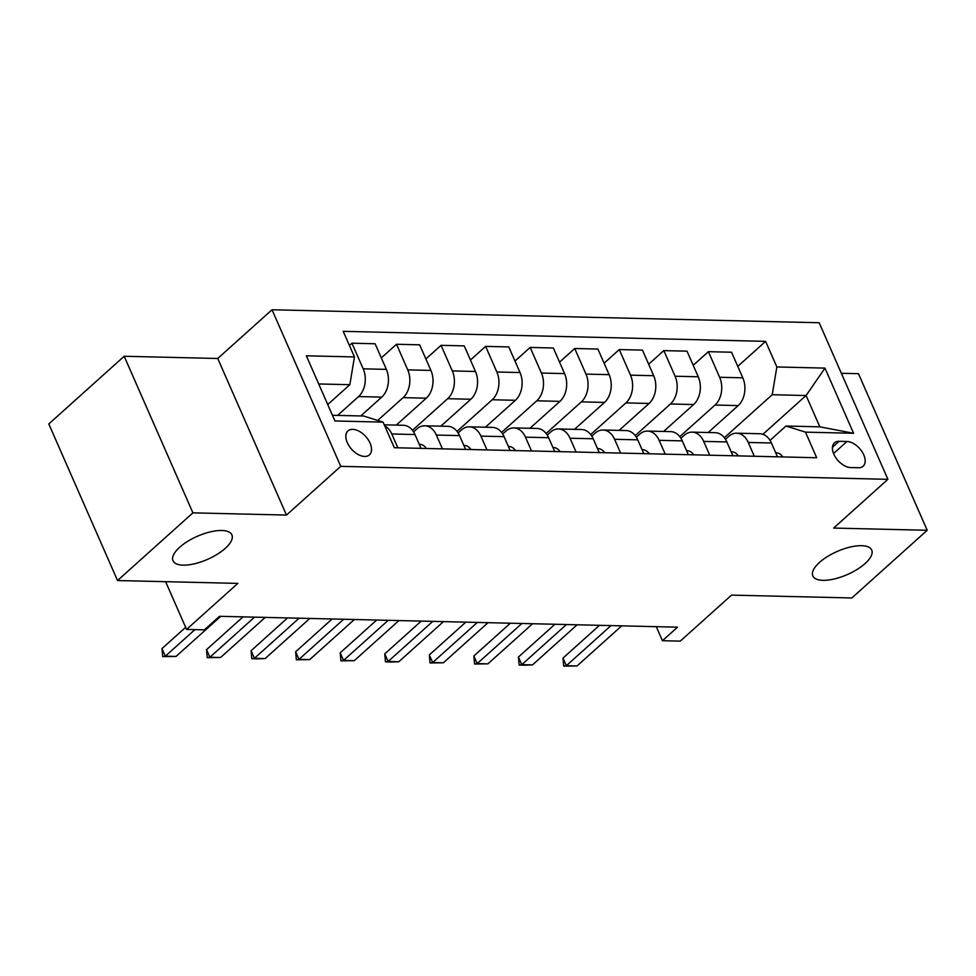 <?xml version="1.0" encoding="UTF-8"?>
<svg xmlns="http://www.w3.org/2000/svg" width="976" height="976" viewBox="0 0 976 976"><rect width="100%" height="100%" fill="white"/><g stroke="black" fill="none" stroke-linecap="round" stroke-linejoin="round"><path stroke-width="1.46" d="M225.273 548.366A32.159 12.615 -23.7 0 1 194.614 563.75A32.159 12.615 -23.7 0 1 173.008 560.749A32.159 12.615 -23.7 0 1 179.645 547.28A32.159 12.615 -23.7 0 1 210.304 531.883A32.159 12.615 -23.7 0 1 231.898 534.897A32.159 12.615 -23.7 0 1 225.273 548.366M865.09 563.542A32.159 12.615 -23.7 0 1 834.431 578.939A32.159 12.615 -23.7 0 1 812.837 575.925A32.159 12.615 -23.7 0 1 819.462 562.457A32.159 12.615 -23.7 0 1 850.133 547.072A32.159 12.615 -23.7 0 1 871.727 550.074A32.159 12.615 -23.7 0 1 865.09 563.542M364.634 456.439A16.08 9.504 48.1 0 0 369.428 454.853A16.08 9.504 48.1 0 0 368.233 439.749A16.08 9.504 48.1 0 0 352.739 429.355A16.08 9.504 48.1 0 0 347.944 430.928A16.08 9.504 48.1 0 0 349.14 446.032A16.08 9.504 48.1 0 0 364.634 456.439M124.184 356.264L48.8 423.95L117.535 580.537L192.919 512.851L286.48 515.072L340.758 466.345L272.023 309.758L217.746 358.485L124.184 356.264L192.919 512.851M340.758 466.345L887.904 479.326L819.169 322.739L272.023 309.758M887.904 479.326L833.638 528.065L927.2 530.285L858.465 373.686L841.361 373.283M927.2 530.285L851.816 597.971L731.524 595.116L680.26 641.134L662.436 640.72L677.515 627.178L219.478 616.307L204.399 629.849L186.575 629.422L237.839 583.392L117.535 580.537M846.961 441.494L839.116 441.311A15.579 9.211 48.1 0 0 834.468 442.836A15.579 9.211 48.1 0 0 835.627 457.476A15.579 9.211 48.1 0 0 850.645 467.553L858.477 467.736A15.579 9.211 48.1 0 0 863.126 466.211A15.579 9.211 48.1 0 0 861.967 451.571A15.579 9.211 48.1 0 0 846.961 441.494L833.565 453.535M776.859 366.964L824.976 368.111L853.585 433.283L805.468 432.136L785.973 426.036L819.84 426.841L806.091 395.524L772.223 394.719L776.859 366.964L765.611 341.356L343.223 331.34L354.459 356.935L349.835 384.703L318.701 383.958M332.45 415.276L363.584 416.02L383.068 422.12L394.316 447.716L816.705 457.744L805.468 432.136M383.068 422.12L334.951 420.973L306.342 355.801L354.459 356.935M165.627 581.684L186.575 629.422M656.275 626.677L662.436 640.72M762.915 434.296L806.091 395.524L824.976 368.111M785.973 426.036L770.027 440.359M442.409 448.862L436.357 435.052A20.093 14.164 -88.6 0 0 424.767 425.792A20.093 14.164 -88.6 0 0 416.862 428.952L413.58 431.904M486.975 449.912L480.912 436.113A20.093 14.164 -88.6 0 0 469.322 426.841A20.093 14.164 -88.6 0 0 461.416 430.013L458.134 432.954M531.53 450.973L525.466 437.163A20.093 14.164 -88.6 0 0 513.876 427.903A20.093 14.164 -88.6 0 0 505.971 431.063L502.689 434.015M576.084 452.034L570.021 438.224A20.093 14.164 -88.6 0 0 558.431 428.964A20.093 14.164 -88.6 0 0 550.525 432.124L547.243 435.076M620.638 453.084L614.575 439.285A20.093 14.164 -88.6 0 0 602.997 430.013A20.093 14.164 -88.6 0 0 595.079 433.185L591.798 436.126M665.193 454.145L659.129 440.335A20.093 14.164 -88.6 0 0 647.552 431.075A20.093 14.164 -88.6 0 0 639.646 434.235L636.352 437.187M709.747 455.206L703.684 441.396A20.093 14.164 -88.6 0 0 692.106 432.136A20.093 14.164 -88.6 0 0 684.2 435.296L680.906 438.248M754.302 456.256L748.25 442.457A20.093 14.164 -88.6 0 0 736.66 433.185A20.093 14.164 -88.6 0 0 728.755 436.357L725.473 439.298M724.351 437.712L772.223 394.719M708.186 432.514L738.173 405.589A20.093 14.164 -88.6 0 0 742.809 377.822L731.561 352.226L708.393 351.677L693.216 365.305M679.796 436.65L715.005 405.04A20.093 14.164 -88.6 0 0 719.629 377.273L708.393 351.677M663.631 431.453L693.619 404.528A20.093 14.164 -88.6 0 0 698.243 376.773L687.006 351.165L663.839 350.616L648.662 364.243M635.242 435.589L670.451 403.979A20.093 14.164 -88.6 0 0 675.075 376.224L663.839 350.616M619.077 430.404L649.064 403.466A20.093 14.164 -88.6 0 0 653.688 375.711L642.452 350.103L619.284 349.554L604.107 363.194M590.687 434.54L625.897 402.917A20.093 14.164 -88.6 0 0 630.52 375.162L619.284 349.554M574.522 429.342L604.51 402.417A20.093 14.164 -88.6 0 0 609.134 374.65L597.898 349.054L574.73 348.505L559.553 362.133M546.133 433.478L581.342 401.868A20.093 14.164 -88.6 0 0 585.966 374.101L574.73 348.505M529.968 428.281L559.956 401.356A20.093 14.164 -88.6 0 0 564.579 373.601L553.343 347.993L530.175 347.444L514.986 361.071M501.566 432.417L536.776 400.807A20.093 14.164 -88.6 0 0 541.412 373.052L530.175 347.444M485.401 427.232L515.389 400.294A20.093 14.164 -88.6 0 0 520.025 372.539L508.789 346.931L485.621 346.382L470.432 360.022M457.012 431.368L492.221 399.745A20.093 14.164 -88.6 0 0 496.857 371.99L485.621 346.382M440.847 426.17L470.835 399.245A20.093 14.164 -88.6 0 0 475.471 371.478L464.234 345.882L441.054 345.333L425.878 358.961M412.458 430.306L447.667 398.696A20.093 14.164 -88.6 0 0 452.303 370.929L441.054 345.333M396.293 425.109L426.28 398.184A20.093 14.164 -88.6 0 0 430.916 370.429L419.668 344.821L396.5 344.272L381.323 357.899M377.712 420.436L403.112 397.635A20.093 14.164 -88.6 0 0 407.748 369.88L396.5 344.272M360.766 415.947L381.726 397.122A20.093 14.164 -88.6 0 0 386.362 369.367L375.113 343.759L351.946 343.21L349.432 345.48M337.598 415.398L358.558 396.573A20.093 14.164 -88.6 0 0 363.182 368.818L351.946 343.21M327.741 404.54L349.835 384.703M777.469 456.805L771.418 443.006A20.093 14.164 -88.6 0 0 759.828 433.734L736.66 433.185M765.611 341.356L737.771 366.366M732.915 455.755L726.852 441.945A20.093 14.164 -88.6 0 0 715.274 432.685L692.106 432.136M688.361 454.694L682.297 440.884A20.093 14.164 -88.6 0 0 670.719 431.624L647.552 431.075M643.806 453.645L637.743 439.834A20.093 14.164 -88.6 0 0 626.165 430.562L602.997 430.013M599.252 452.583L593.188 438.773A20.093 14.164 -88.6 0 0 581.611 429.513L558.431 428.964M554.697 451.522L548.634 437.712A20.093 14.164 -88.6 0 0 537.044 428.452L513.876 427.903M510.143 450.473L504.08 436.662A20.093 14.164 -88.6 0 0 492.49 427.39L469.322 426.841M465.589 449.411L459.525 435.601A20.093 14.164 -88.6 0 0 447.935 426.341L424.767 425.792M421.022 448.35L414.971 434.54A20.093 14.164 -88.6 0 0 403.381 425.28L384.263 424.828M397.854 447.801L391.791 433.991A20.093 14.164 -88.6 0 0 384.739 425.902M819.84 426.841L853.585 433.283M286.48 515.072L217.746 358.485M782.85 456.939A13.31 9.382 -88.6 0 0 776.274 452.827A13.31 9.382 -88.6 0 0 776.225 452.827L776.274 452.827M621.7 625.86L577.023 665.961L563.689 666.12L566.336 665.705L562.993 658.092L599.484 625.323M577.023 665.961L566.336 665.705L611 625.604M563.689 666.12L562.993 658.092M738.295 455.877A13.31 9.382 -88.6 0 0 731.719 451.766A13.31 9.382 -88.6 0 0 731.671 451.766L731.671 451.766M577.145 624.799L532.469 664.912L524.49 665.193L519.134 665.059L521.782 664.656L518.439 657.031L554.929 624.274M532.469 664.912L521.782 664.656L566.446 624.542M519.134 665.059L518.439 657.031M693.741 454.828A13.31 9.382 -88.6 0 0 687.165 450.705A13.31 9.382 -88.6 0 0 687.116 450.705L687.165 450.705M532.579 623.737L487.915 663.851L474.58 664.009L477.227 663.595L473.872 655.982L510.363 623.213M487.915 663.851L477.227 663.595L521.892 623.481M474.58 664.009L473.872 655.982M649.186 453.767A13.31 9.382 -88.6 0 0 642.611 449.655A13.31 9.382 -88.6 0 0 642.562 449.655L642.611 449.655M488.024 622.688L443.36 662.789L430.026 662.948L432.661 662.533L429.318 654.92L465.808 622.151M443.36 662.789L432.661 662.533L477.337 622.432M430.026 662.948L429.318 654.92M604.632 452.705A13.31 9.382 -88.6 0 0 598.044 448.594A13.31 9.382 -88.6 0 0 597.995 448.594L598.044 448.594M443.47 621.627L398.806 661.74L390.815 662.021L385.471 661.887L388.106 661.484L384.764 653.859L421.254 621.102M398.806 661.74L388.106 661.484L432.783 621.37M385.471 661.887L384.764 653.859M560.078 451.656A13.31 9.382 -88.6 0 0 553.49 447.533A13.31 9.382 -88.6 0 0 553.441 447.533L553.49 447.533M398.916 620.565L354.251 660.679L340.917 660.837L343.552 660.423L340.209 652.81L376.699 620.041M354.251 660.679L343.552 660.423L388.228 620.309M340.917 660.837L340.209 652.81M515.511 450.595A13.31 9.382 -88.6 0 0 508.935 446.483A13.31 9.382 -88.6 0 0 508.886 446.483L508.935 446.483M354.361 619.516L309.697 659.617L296.362 659.776L298.998 659.361L295.655 651.748L332.145 618.979M309.697 659.617L298.998 659.361L343.662 619.26M296.362 659.776L295.655 651.748M470.957 449.533A13.31 9.382 -88.6 0 0 464.381 445.422A13.31 9.382 -88.6 0 0 464.332 445.422L464.381 445.422M309.807 618.455L265.13 658.568L257.152 658.849L251.808 658.715L254.443 658.312L251.1 650.687L287.591 617.93M265.13 658.568L254.443 658.312L299.107 618.198M251.808 658.715L251.1 650.687M426.402 448.484A13.31 9.382 -88.6 0 0 419.826 444.361A13.31 9.382 -88.6 0 0 419.778 444.361L419.778 444.361M265.252 617.393L220.576 657.507L207.241 657.665L209.889 657.251L206.546 649.638L243.036 616.869M220.576 657.507L209.889 657.251L254.553 617.137M207.241 657.665L206.546 649.638M220.698 616.344L176.022 656.445L162.687 656.604L165.334 656.189L161.992 648.576L185.66 627.324M176.022 656.445L165.334 656.189L194.919 629.618M162.687 656.604L161.992 648.576M715.005 405.04L738.173 405.589M670.451 403.979L693.619 404.528M625.897 402.917L649.064 403.466M581.342 401.868L604.51 402.417M536.776 400.807L559.956 401.356M492.221 399.745L515.389 400.294M447.667 398.696L470.835 399.245M403.112 397.635L426.28 398.184M358.558 396.573L381.726 397.122M719.629 377.273L742.809 377.822M748.25 442.457L771.418 443.006M703.684 441.396L726.852 441.945M675.075 376.224L698.243 376.773M659.129 440.335L682.297 440.884M630.52 375.162L653.688 375.711M614.575 439.285L637.743 439.834M585.966 374.101L609.134 374.65M570.021 438.224L593.188 438.773M541.412 373.052L564.579 373.601M525.466 437.163L548.634 437.712M496.857 371.99L520.025 372.539M480.912 436.113L504.08 436.662M452.303 370.929L475.471 371.478M436.357 435.052L459.525 435.601M407.748 369.88L430.916 370.429M391.791 433.991L414.971 434.54M363.182 368.818L386.362 369.367M832.455 447.301L839.116 441.311"/></g></svg>
